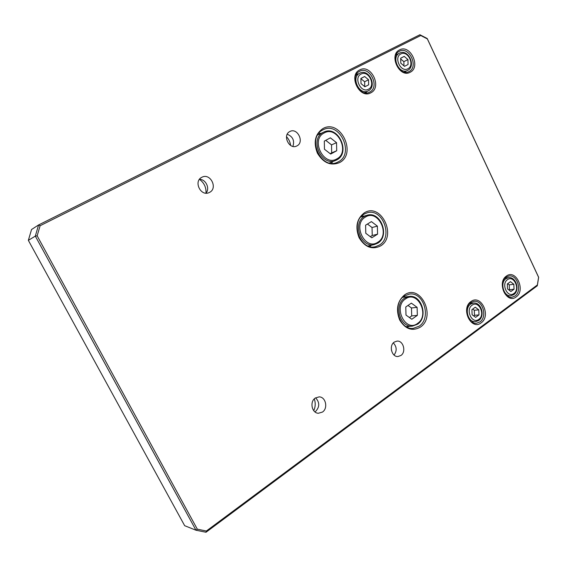 <?xml version="1.0" encoding="UTF-8"?>
<svg xmlns="http://www.w3.org/2000/svg" width="567" height="567" viewBox="0 0 567 567"><rect width="100%" height="100%" fill="white"/><g stroke="black" fill="none" stroke-linecap="round" stroke-linejoin="round"><path stroke-width="0.85" d="M206.027 193.156C210.18 188.379 205.793 179.122 199.449 179.335C204.12 182.772 206.31 187.372 206.005 193.156M201.809 177.301L201.902 177.251C210.293 172.616 218.182 188.251 209.556 192.376L209.18 192.56C200.789 196.855 193.234 181.277 201.809 177.301M314.288 398.884C315.677 402.903 315.493 406.837 313.742 410.685M315.599 397.828C319.816 402.435 319.767 407.014 315.465 411.557L314.954 411.89M315.266 398.048L319.122 396.879C325.756 396.794 328.293 408.29 322.467 412.06L318.378 413.258C311.815 413.152 309.476 401.705 315.266 398.048M391.301 347.727L391.464 350.42M393.342 342.9C396.836 346.798 397.077 350.853 394.065 355.048M394.263 342.092L397.035 341.1C403.343 340.37 406.447 351.93 400.904 355.488L397.956 356.515C391.691 357.097 388.735 345.558 394.263 342.092M286.512 136.682C288.823 139.149 290.191 142.069 290.616 145.443M287.221 134.259C292.806 136.519 294.705 140.566 292.912 146.399M289.843 131.53L289.9 131.494C297.392 127.306 304.677 142.218 296.959 145.882L296.697 146.01C289.213 149.979 282.132 135.081 289.843 131.53M470.95 301.566C480.972 293.741 491.518 315.854 481.156 322.836C471.205 330.958 460.361 308.491 470.95 301.566M479.937 321.928C487.655 316.868 482.701 299.837 473.941 301.339L470.674 302.622C462.956 307.498 467.662 324.537 476.372 323.289L479.937 321.928M506.388 276.101C515.878 268.666 526.02 290.283 516.197 296.888C506.77 304.599 496.352 282.635 506.388 276.101M514.985 296.031C522.427 291.162 517.317 274.286 508.904 276.001L506.069 277.157C498.62 281.856 503.517 298.759 511.895 297.264L514.985 296.031M359.783 69.883C371.066 63.589 382.434 87.417 370.79 92.818C359.577 99.423 347.869 75.177 359.783 69.883M369.634 92.109C380.223 87.212 369.89 65.552 359.641 71.286L359.407 71.407C348.974 76.488 359.485 97.9 369.542 92.152L369.634 92.109M399.622 49.868C410.288 43.9 421.196 67.154 410.182 72.243C399.586 78.508 388.36 54.857 399.622 49.868M409.02 71.57C419.041 66.956 409.119 45.828 399.43 51.257L399.232 51.363C389.331 56.133 399.423 77.077 408.942 71.612L409.02 71.57M404.505 294.953C420.438 283.216 436.64 316.577 420.296 327.159C412.209 331.553 405.334 329.151 399.664 319.965C395.674 309.582 397.29 301.24 404.505 294.953M419.091 326.216C431.813 318.172 423.655 291.374 409.282 294.124L404.299 296.052C391.62 303.621 399.069 330.37 413.279 328.35L419.091 326.216M364.269 212.894C380.889 201.965 397.531 236.219 380.492 245.986C372.065 249.969 364.935 247.212 359.095 237.715C355.013 227.098 356.735 218.819 364.269 212.894M379.316 245.107C393.718 237.013 382.484 207.515 366.969 212.873L364.12 214.12C349.747 221.711 360.165 251.153 375.574 246.666L379.316 245.107M322.921 128.567C340.264 118.489 357.359 153.685 339.598 162.573C330.816 166.131 323.417 162.991 317.407 153.175C313.218 142.317 315.054 134.117 322.921 128.567M338.442 161.772C354.814 153.629 339.59 121.097 323.303 129.694L322.829 129.935C306.471 137.554 320.794 170.043 337.053 162.438L338.442 161.772M472.623 322.51L473.395 321.858M471.347 303.288L470.44 302.792M507.997 296.463L508.443 296.031M505.92 278.036L505.367 277.731M365.977 92.931L366.743 91.634M358.16 74.071L356.693 73.944M405.178 72.3L405.681 71.385M397.453 54.248L396.453 54.12M407.482 327.301L408.658 326.415M405.228 296.966L403.888 296.35M369.911 246.574L371.257 245.27M363.851 216.183L362.044 215.694M331.525 163.275L332.808 161.609M320.957 133.422L318.881 133.217M28.35 240.351L31.546 229.515L38.591 224.95L419.92 34.743L427.213 38.513L538.65 277.291L537.296 285.782L206.005 532.257L195.976 530.209L35.317 236.113L28.35 240.351L184.665 525.694L195.976 530.209L197.316 529.167L206.367 531.024L537.374 284.96L538.6 277.291L427.355 38.925L420.764 35.523L40.108 225.73L37.153 235.808L197.316 529.167M37.153 235.808L35.317 236.113L38.591 224.95L40.108 225.73M419.92 34.743L420.764 35.523M206.367 531.024L206.005 532.257M427.213 38.513L427.355 38.925M537.374 284.96L537.296 285.782M472.113 314.72L475.642 317.364L478.98 314.912L478.796 309.844L475.281 307.201L471.928 309.625L472.113 314.72M473.693 315.904L474.494 315.316L474.31 310.277L472.701 309.072M474.31 310.277L478.796 309.844M474.494 315.316L478.98 314.912M507.515 288.901L510.888 291.523L514.049 289.205L513.844 284.287L510.491 281.657L507.316 283.961L507.515 288.901M509.024 290.077L509.449 289.765L509.251 284.875L507.713 283.67M509.251 284.875L513.844 284.287M509.449 289.765L514.049 289.205M361.002 83.576L364.893 86.779L368.649 84.837L368.529 79.72L364.659 76.517L360.888 78.437L361.002 83.576M360.888 78.537L364.659 76.517M364.751 86.659L364.638 81.768L360.895 78.678M364.638 81.768L368.529 79.72M400.805 63.185L404.512 66.339L408.063 64.503L407.921 59.542L404.228 56.388L400.663 58.203L400.805 63.185M400.671 58.288L404.228 56.388M403.988 65.892L403.867 61.668L400.685 58.954M403.867 61.668L407.921 59.542M405.993 315.068L411.798 319.249L417.34 315.372L417.106 307.342L411.351 303.139L405.774 306.981L405.993 315.068M409.409 317.527L411.706 315.918L411.479 307.966L408.006 305.443M411.479 307.966L417.106 307.342M411.706 315.918L417.34 315.372M365.786 233.285L371.789 237.786L377.565 234.178L377.374 226.12L371.413 221.612L365.602 225.177L365.786 233.285M370.322 236.68L372.228 235.496L372.044 227.516L367.444 224.043M372.044 227.516L377.374 226.12M372.228 235.496L377.565 234.178M324.459 149.249L330.681 154.068L336.706 150.758L336.543 142.671L330.377 137.845L324.317 141.112L324.459 149.249M330.2 153.7L331.681 152.884L331.532 144.876L325.727 140.354M331.532 144.876L336.543 142.671M331.681 152.884L336.706 150.758M472.077 305.216C465.075 309.816 472.233 324.671 478.839 319.32C485.742 314.692 478.711 299.993 472.077 305.216M478.491 320.546L475.479 321.695C468.08 322.772 464.068 308.306 470.624 304.153L473.417 303.062L469.682 303.465M507.43 279.687C500.796 284.032 507.678 298.554 513.936 293.472C520.478 289.099 513.716 274.726 507.43 279.687M513.546 294.705L510.938 295.747C503.822 297.03 499.647 282.685 505.977 278.68L508.401 277.695L504.928 278.177M361.122 74.036C353.255 77.559 360.973 93.583 368.422 89.239C376.176 85.667 368.6 69.826 361.122 74.036M368.231 90.883L368.174 90.911C359.62 95.823 350.682 77.594 359.57 73.299L355.963 75.269M400.869 53.936C393.42 57.253 400.826 72.888 407.864 68.77C415.2 65.403 407.928 49.946 400.869 53.936M404.186 72.144L407.574 70.421C399.48 75.092 390.897 57.274 399.331 53.234L395.979 55.056M405.547 298.901C392.725 306.867 405.54 332.815 417.574 323.424C430.077 315.38 417.673 289.907 405.547 298.901M417.397 324.274L412.407 326.11C400.096 327.903 393.604 304.748 404.59 298.164L408.956 296.477L402.761 297.285M365.41 217.069C352.043 224.383 365.212 251.046 377.764 242.258C390.798 234.844 378.054 208.677 365.41 217.069M377.629 243.208L374.44 244.54C361.094 248.474 352.029 222.987 364.475 216.388L366.991 215.283L360.761 217.062M324.168 132.976C310.227 139.61 323.764 167.024 336.862 158.866C350.449 152.112 337.358 125.236 324.168 132.976M336.77 159.922L335.621 160.468C321.539 167.109 309.086 138.986 323.254 132.359L317.69 134.96M471.73 321.992L475.479 321.695L478.732 320.475M478.817 320.412C485.43 315.918 481.206 301.85 473.417 303.062M507.451 296.144L510.938 295.747L513.787 294.627M513.886 294.557C520.279 290.198 515.935 276.299 508.401 277.695M364.524 92.761L368.238 90.876C377.579 86.46 368.855 68.189 359.762 73.2M399.494 53.142C408.162 48.379 416.532 66.183 407.63 70.393M406.17 326.613L412.407 326.11L417.532 324.232M417.581 324.196C428.638 317.144 421.593 294.167 408.956 296.477M368.132 245.993L374.44 244.54L377.714 243.179M377.75 243.158C390.309 236.042 380.634 210.69 366.991 215.283M329.477 162.963L336.798 159.908C351.15 152.75 338.045 124.683 323.714 132.125"/></g></svg>

